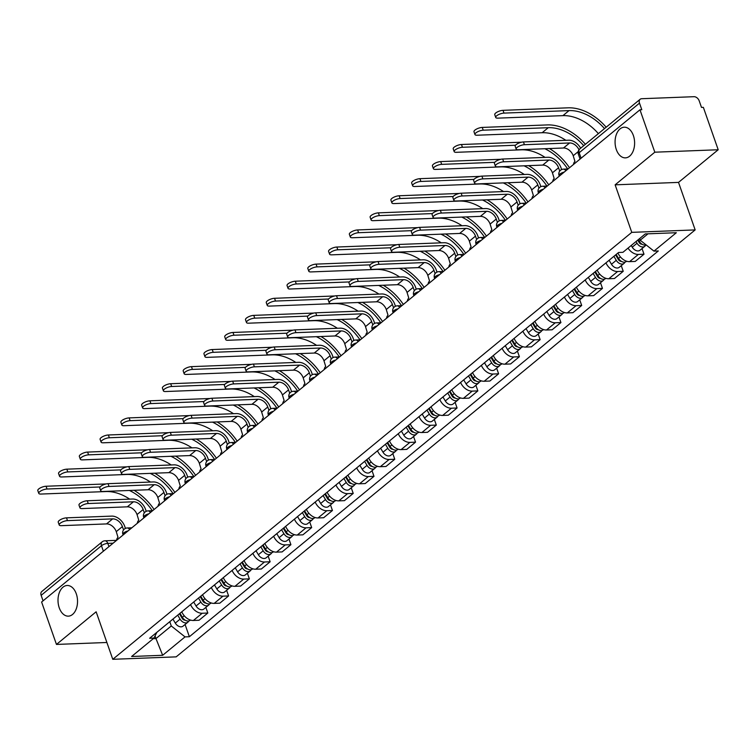 <?xml version="1.0" encoding="UTF-8"?>
<svg xmlns="http://www.w3.org/2000/svg" width="756" height="756" viewBox="0 0 756 756"><rect width="100%" height="100%" fill="white"/><g stroke="black" fill="none" stroke-linecap="round" stroke-linejoin="round"><path stroke-width="1.13" d="M616.32 149.546A15.337 9.762 87.8 0 1 624.258 127.206A15.337 9.762 87.8 0 1 633.367 135.522A15.337 9.762 87.8 0 1 625.439 157.862A15.337 9.762 87.8 0 1 616.32 149.546M59.252 607.824A15.337 9.762 87.8 0 1 67.18 585.484A15.337 9.762 87.8 0 1 76.29 593.81A15.337 9.762 87.8 0 1 68.361 616.149A15.337 9.762 87.8 0 1 59.252 607.824M718.2 149.754L654.809 152.192L639.963 109.79L41.608 602.022L56.464 644.433L96.135 611.793L112.776 659.308L176.167 656.86L695.161 229.909L678.519 182.394L718.2 149.754L703.354 107.352L701.502 107.418L699.187 100.813A4.791 3.326 50.6 0 0 693.999 96.692L641.702 98.715A4.791 3.326 50.6 0 0 640.143 99.272A4.791 3.326 50.6 0 0 639.491 103.118L579.181 152.731A4.791 1.606 160.7 0 0 578.349 154.177L580.06 159.062M654.809 152.192L615.129 184.833L631.77 232.357L112.776 659.308M639.963 109.79L641.806 109.724L639.491 103.118M56.464 644.433L106.889 642.487M43.064 600.831L41.145 595.35A4.791 3.326 -129.4 0 1 41.797 591.504L102.107 541.882A4.791 3.326 50.6 0 0 101.455 545.728L41.145 595.35M181.78 611.812A11.028 7.664 50.6 0 0 193.404 620.478L199.036 620.26L207.824 613.031L202.192 613.248A11.028 7.664 -129.4 0 1 190.569 604.583M205.849 607.399L207.824 613.031M202.551 594.726A11.028 7.664 50.6 0 0 214.175 603.392L219.807 603.175L228.595 595.945L222.963 596.163A11.028 7.664 -129.4 0 1 211.34 587.497M226.62 590.313L228.595 595.945M223.322 577.641A11.028 7.664 50.6 0 0 234.946 586.306L240.578 586.089L249.367 578.86L243.734 579.077A11.028 7.664 -129.4 0 1 232.111 570.411M247.392 573.218L249.367 578.86M244.094 560.555A11.028 7.664 50.6 0 0 255.717 569.221L261.349 569.003L270.138 561.774L264.505 561.991A11.028 7.664 -129.4 0 1 252.882 553.326M268.163 556.132L270.138 561.774M264.865 543.47A11.028 7.664 50.6 0 0 276.488 552.135L282.12 551.918L290.909 544.689L285.277 544.906A11.028 7.664 -129.4 0 1 273.653 536.24M288.934 539.047L290.909 544.689M285.636 526.374A11.028 7.664 50.6 0 0 297.259 535.05L302.891 534.832L311.68 527.603L306.048 527.82A11.028 7.664 -129.4 0 1 294.424 519.145M309.705 521.961L311.68 527.603M306.407 509.289A11.028 7.664 50.6 0 0 318.03 517.954L323.662 517.737L332.451 510.508L326.819 510.725A11.028 7.664 -129.4 0 1 315.195 502.06M330.476 504.876L332.451 510.508M327.178 492.203A11.028 7.664 50.6 0 0 338.801 500.869L344.434 500.652L353.222 493.422L347.58 493.64A11.028 7.664 -129.4 0 1 335.966 484.974M351.247 487.79L353.222 493.422M347.949 475.118A11.028 7.664 50.6 0 0 359.563 483.783L365.205 483.566L373.993 476.337L368.352 476.554A11.028 7.664 -129.4 0 1 356.737 467.888M372.018 470.704L373.993 476.337M368.72 458.032A11.028 7.664 50.6 0 0 380.334 466.698L385.976 466.48L394.764 459.251L389.123 459.468A11.028 7.664 -129.4 0 1 377.499 450.803M392.789 453.609L394.764 459.251M389.482 440.946A11.028 7.664 50.6 0 0 401.105 449.612L406.747 449.395L415.535 442.165L409.894 442.383A11.028 7.664 -129.4 0 1 398.27 433.717M413.56 436.524L415.535 442.165M410.253 423.861A11.028 7.664 50.6 0 0 421.876 432.526L427.518 432.309L436.306 425.08L430.665 425.297A11.028 7.664 -129.4 0 1 419.041 416.632M434.331 419.438L436.306 425.08M431.024 406.766A11.028 7.664 50.6 0 0 442.647 415.441L448.289 415.224L457.078 407.994L451.436 408.212A11.028 7.664 -129.4 0 1 439.812 399.537M455.103 402.353L457.078 407.994M451.795 389.68A11.028 7.664 50.6 0 0 463.419 398.346L469.06 398.128L477.849 390.899L472.207 391.117A11.028 7.664 -129.4 0 1 460.584 382.451M475.874 385.267L477.849 390.899M472.566 372.595A11.028 7.664 50.6 0 0 484.19 381.26L489.831 381.043L498.61 373.814L492.978 374.031A11.028 7.664 -129.4 0 1 481.355 365.365M496.645 368.181L498.61 373.814M493.337 355.509A11.028 7.664 50.6 0 0 504.961 364.175L510.593 363.957L519.381 356.728L513.749 356.945A11.028 7.664 -129.4 0 1 502.126 348.28M517.406 351.096L519.381 356.728M514.108 338.423A11.028 7.664 50.6 0 0 525.732 347.089L531.364 346.872L540.153 339.642L534.52 339.86A11.028 7.664 -129.4 0 1 522.897 331.194M538.178 334.01L540.153 339.642M534.879 321.338A11.028 7.664 50.6 0 0 546.503 330.003L552.135 329.786L560.924 322.557L555.291 322.774A11.028 7.664 -129.4 0 1 543.668 314.109M558.949 316.915L560.924 322.557M555.651 304.252A11.028 7.664 50.6 0 0 567.274 312.918L572.906 312.7L581.695 305.471L576.063 305.689A11.028 7.664 -129.4 0 1 564.439 297.023M579.72 299.83L581.695 305.471M576.422 287.157A11.028 7.664 50.6 0 0 588.045 295.832L593.677 295.615L602.466 288.386L596.834 288.603A11.028 7.664 -129.4 0 1 585.21 279.937M600.491 282.744L602.466 288.386M597.193 270.072A11.028 7.664 50.6 0 0 608.816 278.747L614.448 278.529L623.237 271.3L617.605 271.517A11.028 7.664 -129.4 0 1 605.981 262.842M621.262 265.658L623.237 271.3M617.964 252.986A11.028 7.664 50.6 0 0 629.587 261.652L635.22 261.434L644.008 254.205L638.376 254.422A11.028 7.664 -129.4 0 1 628.019 248.119M642.033 248.573L644.008 254.205M155.046 635.957L155.963 638.574L171.281 625.977L169.779 621.687M171.281 625.977L185.031 636.892L162.663 655.291L131.61 656.491L153.978 638.092L156.879 632.299M185.031 636.892L189.369 636.722L658.306 250.954L653.959 251.124L676.327 232.725L645.284 233.916L622.916 252.324L618.569 252.485L149.631 638.262L153.978 638.092M695.161 229.909L631.77 232.357M678.519 182.394L615.129 184.833M639.633 238.565L640.209 240.21L647.986 233.812M153.26 638.678L155.963 638.574L162.663 655.291M185.088 624.484L189.369 636.722M653.959 251.124L640.209 240.21M59.204 524.966L58.231 522.198A5.509 1.852 -19.3 0 1 60.782 519.504A5.509 1.852 -19.3 0 1 66.5 517.851L67.473 520.629A5.509 1.852 160.7 0 0 61.746 522.283A5.509 1.852 160.7 0 0 59.204 524.966A5.509 1.852 160.7 0 0 61.34 525.666L106.53 523.917A8.987 6.246 -129.4 0 1 116.263 531.648L118.002 537.346A4.791 3.052 -92.2 0 0 116.509 540.408M125.449 528.397L124.787 526.516A12.105 8.411 50.6 0 0 111.69 516.112L66.5 517.851M67.473 520.629L112.653 518.881A8.987 6.246 -129.4 0 1 122.387 526.601L123.549 529.928M38.773 493.356L37.8 490.587A5.509 1.852 -19.3 0 1 40.342 487.903A5.509 1.852 -19.3 0 1 46.069 486.25L47.033 489.019A5.509 1.852 160.7 0 0 41.315 490.672A5.509 1.852 160.7 0 0 38.773 493.356A5.509 1.852 160.7 0 0 40.909 494.055L105.963 491.551A43.149 29.975 -129.4 0 1 129.663 499.13M179.437 613.74L182.149 618.323A2.873 1.994 50.6 0 0 185.097 620.118M177.726 615.157L180.089 619.145A5.991 4.167 50.6 0 0 187.857 622.197A5.991 4.167 50.6 0 0 188.745 620.969M172.926 619.098L175.297 623.086A5.991 4.167 50.6 0 0 183.065 626.138L187.857 622.197M179.985 613.286L182.347 617.283A5.991 4.167 50.6 0 0 190.125 620.336L190.465 620.062M154.101 509.487A46.258 32.139 50.6 0 0 134.02 490.285M106.209 483.925L46.069 486.25M47.033 489.019L100.113 486.968M129.427 490.464A43.149 29.975 -129.4 0 1 152.306 510.716M79.975 507.881L79.002 505.112A5.509 1.852 -19.3 0 1 81.553 502.419A5.509 1.852 -19.3 0 1 87.271 500.765L88.244 503.534A5.509 1.852 160.7 0 0 82.517 505.188A5.509 1.852 160.7 0 0 79.975 507.881A5.509 1.852 160.7 0 0 82.111 508.58L127.301 506.832A8.987 6.246 -129.4 0 1 137.034 514.553L138.773 520.26A4.791 3.052 -92.2 0 0 137.28 523.322M146.22 511.311L145.558 509.431A12.105 8.411 50.6 0 0 132.461 499.026L87.271 500.765M88.244 503.534L133.425 501.795A8.987 6.246 -129.4 0 1 143.158 509.516L144.32 512.842M100.746 490.795L99.773 488.026A5.509 1.852 -19.3 0 1 102.325 485.333A5.509 1.852 -19.3 0 1 108.042 483.679L109.006 486.448A5.509 1.852 160.7 0 0 103.288 488.102A5.509 1.852 160.7 0 0 100.746 490.795A5.509 1.852 160.7 0 0 102.882 491.485L148.072 489.746A8.987 6.246 -129.4 0 1 157.806 497.467L159.544 503.175A4.791 3.052 -92.2 0 0 158.051 506.237M166.991 494.216L166.329 492.336A12.105 8.411 50.6 0 0 153.232 481.941L108.042 483.679M109.006 486.448L154.196 484.709A8.987 6.246 -129.4 0 1 163.929 492.43L165.091 495.756M59.544 476.271L58.571 473.502A5.509 1.852 -19.3 0 1 61.113 470.818A5.509 1.852 -19.3 0 1 66.84 469.164L67.804 471.933A5.509 1.852 160.7 0 0 62.087 473.587A5.509 1.852 160.7 0 0 59.544 476.271A5.509 1.852 160.7 0 0 61.68 476.97L126.734 474.466A43.149 29.975 -129.4 0 1 150.435 482.044M200.208 596.654L202.92 601.237A2.873 1.994 50.6 0 0 205.868 603.033M198.488 598.062L200.86 602.059A5.991 4.167 50.6 0 0 208.628 605.112A5.991 4.167 50.6 0 0 209.516 603.883M193.697 602.012L196.059 606A5.991 4.167 50.6 0 0 203.836 609.053L208.628 605.112M200.756 596.2L203.118 600.198A5.991 4.167 50.6 0 0 210.896 603.25L211.236 602.967M174.872 492.402A46.258 32.139 50.6 0 0 154.791 473.199M126.97 466.839L66.84 469.164M67.804 471.933L120.875 469.882M150.198 473.379A43.149 29.975 -129.4 0 1 173.077 493.63M80.316 459.185L79.342 456.416A5.509 1.852 -19.3 0 1 81.884 453.732A5.509 1.852 -19.3 0 1 87.611 452.079L88.575 454.847A5.509 1.852 160.7 0 0 82.858 456.501A5.509 1.852 160.7 0 0 80.316 459.185A5.509 1.852 160.7 0 0 82.451 459.884L147.505 457.371A43.149 29.975 -129.4 0 1 171.206 464.959M220.979 579.568L223.691 584.152A2.873 1.994 50.6 0 0 226.639 585.947M219.259 580.977L221.631 584.974A5.991 4.167 50.6 0 0 229.399 588.026A5.991 4.167 50.6 0 0 230.287 586.798M214.468 584.927L216.83 588.915A5.991 4.167 50.6 0 0 224.608 591.967L229.399 588.026M221.527 579.115L223.889 583.112A5.991 4.167 50.6 0 0 231.667 586.165L232.007 585.881M195.643 475.316A46.258 32.139 50.6 0 0 175.553 456.114M147.741 449.754L87.611 452.079M88.575 454.847L141.646 452.797M170.96 456.293A43.149 29.975 -129.4 0 1 193.848 476.545M121.518 473.7L120.544 470.931A5.509 1.852 -19.3 0 1 123.096 468.248A5.509 1.852 -19.3 0 1 128.813 466.594L129.777 469.363A5.509 1.852 160.7 0 0 124.06 471.016A5.509 1.852 160.7 0 0 121.518 473.7A5.509 1.852 160.7 0 0 123.653 474.399L168.843 472.661A8.987 6.246 -129.4 0 1 178.567 480.381L180.315 486.089A4.791 3.052 -92.2 0 0 178.822 489.141M187.762 477.13L187.101 475.25A12.105 8.411 50.6 0 0 173.993 464.855L128.813 466.594M129.777 469.363L174.967 467.624A8.987 6.246 -129.4 0 1 184.7 475.344L185.863 478.671M142.289 456.615L141.315 453.846A5.509 1.852 -19.3 0 1 143.867 451.162A5.509 1.852 -19.3 0 1 149.584 449.508L150.548 452.277A5.509 1.852 160.7 0 0 144.831 453.931A5.509 1.852 160.7 0 0 142.289 456.615A5.509 1.852 160.7 0 0 144.424 457.314L189.614 455.575A8.987 6.246 -129.4 0 1 199.338 463.296L201.087 469.003A4.791 3.052 -92.2 0 0 199.593 472.056M208.524 460.045L207.872 458.164A12.105 8.411 50.6 0 0 194.764 447.76L149.584 449.508M150.548 452.277L195.738 450.538A8.987 6.246 -129.4 0 1 205.471 458.259L206.634 461.585M163.06 439.529L162.086 436.76A5.509 1.852 -19.3 0 1 164.628 434.076A5.509 1.852 -19.3 0 1 170.355 432.423L171.319 435.191A5.509 1.852 160.7 0 0 165.602 436.845A5.509 1.852 160.7 0 0 163.06 439.529A5.509 1.852 160.7 0 0 165.195 440.228L210.385 438.489A8.987 6.246 -129.4 0 1 220.109 446.21L221.858 451.918A4.791 3.052 -92.2 0 0 220.365 454.97M229.295 442.959L228.643 441.079A12.105 8.411 50.6 0 0 215.536 430.674L170.355 432.423M171.319 435.191L216.509 433.443A8.987 6.246 -129.4 0 1 226.233 441.173L227.405 444.5M101.077 442.099L100.113 439.33A5.509 1.852 -19.3 0 1 102.655 436.637A5.509 1.852 -19.3 0 1 108.373 434.983L109.346 437.762A5.509 1.852 160.7 0 0 103.629 439.416A5.509 1.852 160.7 0 0 101.077 442.099A5.509 1.852 160.7 0 0 103.222 442.799L168.276 440.285A43.149 29.975 -129.4 0 1 191.977 447.873M241.75 562.483L244.462 567.066A2.873 1.994 50.6 0 0 247.41 568.852M240.03 563.891L242.402 567.888A5.991 4.167 50.6 0 0 250.17 570.941A5.991 4.167 50.6 0 0 251.058 569.712M235.239 567.832L237.601 571.829A5.991 4.167 50.6 0 0 245.379 574.881L250.17 570.941M242.298 562.029L244.66 566.027A5.991 4.167 50.6 0 0 252.438 569.079L252.778 568.795M216.414 458.221A46.258 32.139 50.6 0 0 196.324 439.028M168.512 432.668L108.373 434.983M109.346 437.762L162.417 435.711M191.731 439.208A43.149 29.975 -129.4 0 1 214.619 459.459M121.848 425.014L120.884 422.245A5.509 1.852 -19.3 0 1 123.426 419.552A5.509 1.852 -19.3 0 1 129.144 417.898L130.117 420.667A5.509 1.852 160.7 0 0 124.4 422.32A5.509 1.852 160.7 0 0 121.848 425.014A5.509 1.852 160.7 0 0 123.993 425.713L189.047 423.199A43.149 29.975 -129.4 0 1 212.748 430.788M262.521 545.397L265.233 549.981A2.873 1.994 50.6 0 0 268.182 551.767M260.801 546.805L263.164 550.793A5.991 4.167 50.6 0 0 270.941 553.855A5.991 4.167 50.6 0 0 271.829 552.627M256.01 550.746L258.372 554.743A5.991 4.167 50.6 0 0 266.15 557.796L270.941 553.855M263.069 544.944L265.432 548.932A5.991 4.167 50.6 0 0 273.209 551.993L273.549 551.71M237.186 441.135A46.258 32.139 50.6 0 0 217.095 421.942M189.284 415.583L129.144 417.898M130.117 420.667L183.188 418.626M212.502 422.122A43.149 29.975 -129.4 0 1 235.39 442.373M142.619 407.928L141.655 405.159A5.509 1.852 -19.3 0 1 144.198 402.466A5.509 1.852 -19.3 0 1 149.915 400.812L150.888 403.581A5.509 1.852 160.7 0 0 145.171 405.235A5.509 1.852 160.7 0 0 142.619 407.928A5.509 1.852 160.7 0 0 144.765 408.618L209.818 406.114A43.149 29.975 -129.4 0 1 233.509 413.702M283.283 528.312L286.004 532.895A2.873 1.994 50.6 0 0 288.953 534.681M281.572 529.72L283.935 533.708A5.991 4.167 50.6 0 0 291.712 536.76A5.991 4.167 50.6 0 0 292.6 535.541M276.781 533.66L279.144 537.658A5.991 4.167 50.6 0 0 286.921 540.71L291.712 536.76M283.84 527.858L286.203 531.846A5.991 4.167 50.6 0 0 293.98 534.898L294.32 534.624M257.947 424.05A46.258 32.139 50.6 0 0 237.866 404.857M210.055 398.497L149.915 400.812M150.888 403.581L203.959 401.54M233.273 405.027A43.149 29.975 -129.4 0 1 256.161 425.288M183.831 422.443L182.857 419.675A5.509 1.852 -19.3 0 1 185.4 416.991A5.509 1.852 -19.3 0 1 191.126 415.337L192.09 418.106A5.509 1.852 160.7 0 0 186.373 419.76A5.509 1.852 160.7 0 0 183.831 422.443A5.509 1.852 160.7 0 0 185.967 423.143L231.156 421.404A8.987 6.246 -129.4 0 1 240.88 429.125L242.619 434.823A4.791 3.052 -92.2 0 0 241.136 437.885M250.066 425.874L249.414 423.993A12.105 8.411 50.6 0 0 236.307 413.589L191.126 415.337M192.09 418.106L237.28 416.358A8.987 6.246 -129.4 0 1 247.004 424.088L248.176 427.414M163.391 390.843L162.427 388.064A5.509 1.852 -19.3 0 1 164.969 385.38A5.509 1.852 -19.3 0 1 170.686 383.727L171.659 386.496A5.509 1.852 160.7 0 0 165.942 388.149A5.509 1.852 160.7 0 0 163.391 390.843A5.509 1.852 160.7 0 0 165.536 391.532L230.589 389.028A43.149 29.975 -129.4 0 1 254.281 396.607M304.054 511.226L306.775 515.809A2.873 1.994 50.6 0 0 309.724 517.595M302.343 512.634L304.706 516.622A5.991 4.167 50.6 0 0 312.483 519.674A5.991 4.167 50.6 0 0 313.371 518.446M297.552 516.575L299.915 520.563A5.991 4.167 50.6 0 0 307.692 523.625L312.483 519.674M304.611 510.772L306.974 514.76A5.991 4.167 50.6 0 0 314.742 517.813L315.082 517.539M278.718 406.964A46.258 32.139 50.6 0 0 258.637 387.771M230.826 381.411L170.686 383.727M171.659 386.496L224.73 384.454M254.044 387.941A43.149 29.975 -129.4 0 1 276.932 408.202M204.593 405.358L203.629 402.589A5.509 1.852 -19.3 0 1 206.171 399.896A5.509 1.852 -19.3 0 1 211.888 398.242L212.861 401.02A5.509 1.852 160.7 0 0 207.144 402.674A5.509 1.852 160.7 0 0 204.593 405.358A5.509 1.852 160.7 0 0 206.738 406.057L251.928 404.309A8.987 6.246 -129.4 0 1 261.652 412.039L263.39 417.737A4.791 3.052 -92.2 0 0 261.907 420.799M270.837 408.788L270.185 406.908A12.105 8.411 50.6 0 0 257.078 396.503L211.888 398.242M212.861 401.02L258.051 399.272A8.987 6.246 -129.4 0 1 267.775 406.993L268.947 410.319M184.162 373.748L183.198 370.979A5.509 1.852 -19.3 0 1 185.74 368.295A5.509 1.852 -19.3 0 1 191.457 366.641L192.43 369.41A5.509 1.852 160.7 0 0 186.713 371.064A5.509 1.852 160.7 0 0 184.162 373.748A5.509 1.852 160.7 0 0 186.307 374.447L251.361 371.943A43.149 29.975 -129.4 0 1 275.052 379.521M324.825 494.131L327.546 498.714A2.873 1.994 50.6 0 0 330.495 500.51M323.114 495.549L325.477 499.536A5.991 4.167 50.6 0 0 333.254 502.589A5.991 4.167 50.6 0 0 334.143 501.36M318.323 499.489L320.686 503.477A5.991 4.167 50.6 0 0 328.463 506.529L333.254 502.589M325.382 493.687L327.745 497.675A5.991 4.167 50.6 0 0 335.513 500.727L335.853 500.453M299.489 389.879A46.258 32.139 50.6 0 0 279.408 370.676M251.597 364.326L191.457 366.641M192.43 369.41L245.502 367.359M274.815 370.856A43.149 29.975 -129.4 0 1 297.703 391.117M225.364 388.272L224.4 385.503A5.509 1.852 -19.3 0 1 226.942 382.81A5.509 1.852 -19.3 0 1 232.659 381.156L233.632 383.925A5.509 1.852 160.7 0 0 227.915 385.579A5.509 1.852 160.7 0 0 225.364 388.272A5.509 1.852 160.7 0 0 227.509 388.971L272.699 387.223A8.987 6.246 -129.4 0 1 282.423 394.953L284.161 400.652A4.791 3.052 -92.2 0 0 282.678 403.713M291.608 391.702L290.956 389.822A12.105 8.411 50.6 0 0 277.849 379.417L232.659 381.156M233.632 383.925L278.822 382.186A8.987 6.246 -129.4 0 1 288.546 389.907L289.718 393.233M204.933 356.662L203.959 353.893A5.509 1.852 -19.3 0 1 206.511 351.209A5.509 1.852 -19.3 0 1 212.228 349.555L213.201 352.324A5.509 1.852 160.7 0 0 207.484 353.978A5.509 1.852 160.7 0 0 204.933 356.662A5.509 1.852 160.7 0 0 207.078 357.361L272.132 354.857A43.149 29.975 -129.4 0 1 295.823 362.436M345.596 477.045L348.308 481.629A2.873 1.994 50.6 0 0 351.266 483.424M343.885 478.453L346.248 482.451A5.991 4.167 50.6 0 0 354.025 485.503A5.991 4.167 50.6 0 0 354.914 484.275M339.094 482.404L341.457 486.392A5.991 4.167 50.6 0 0 349.234 489.444L354.025 485.503M346.154 476.592L348.516 480.589A5.991 4.167 50.6 0 0 356.284 483.642L356.624 483.358M320.26 372.793A46.258 32.139 50.6 0 0 300.179 353.591M272.368 347.231L212.228 349.555M213.201 352.324L266.273 350.274M295.587 353.77A43.149 29.975 -129.4 0 1 318.474 374.022M246.135 371.187L245.171 368.418A5.509 1.852 -19.3 0 1 247.713 365.724A5.509 1.852 -19.3 0 1 253.43 364.071L254.403 366.84A5.509 1.852 160.7 0 0 248.686 368.493A5.509 1.852 160.7 0 0 246.135 371.187A5.509 1.852 160.7 0 0 248.28 371.876L293.47 370.138A8.987 6.246 -129.4 0 1 303.194 377.858L304.933 383.566A4.791 3.052 -92.2 0 0 303.449 386.628M312.379 374.607L311.718 372.727A12.105 8.411 50.6 0 0 298.62 362.332L253.43 364.071M254.403 366.84L299.593 365.101A8.987 6.246 -129.4 0 1 309.317 372.821L310.48 376.148M225.704 339.576L224.73 336.807A5.509 1.852 -19.3 0 1 227.282 334.124A5.509 1.852 -19.3 0 1 232.999 332.47L233.973 335.239A5.509 1.852 160.7 0 0 228.255 336.892A5.509 1.852 160.7 0 0 225.704 339.576A5.509 1.852 160.7 0 0 227.849 340.276L292.903 337.762A43.149 29.975 -129.4 0 1 316.594 345.35M366.367 459.96L369.079 464.543A2.873 1.994 50.6 0 0 372.028 466.339M364.657 461.368L367.019 465.365A5.991 4.167 50.6 0 0 374.796 468.418A5.991 4.167 50.6 0 0 375.685 467.189M359.865 465.318L362.228 469.306A5.991 4.167 50.6 0 0 370.005 472.358L374.796 468.418M366.915 459.506L369.287 463.504A5.991 4.167 50.6 0 0 377.055 466.556L377.395 466.272M341.032 355.707A46.258 32.139 50.6 0 0 320.95 336.505M293.139 330.145L232.999 332.47M233.973 335.239L287.044 333.188M316.358 336.685A43.149 29.975 -129.4 0 1 339.246 356.936M266.906 354.101L265.942 351.323A5.509 1.852 -19.3 0 1 268.484 348.639A5.509 1.852 -19.3 0 1 274.201 346.985L275.175 349.754A5.509 1.852 160.7 0 0 269.457 351.408A5.509 1.852 160.7 0 0 266.906 354.101A5.509 1.852 160.7 0 0 269.051 354.791L314.241 353.052A8.987 6.246 -129.4 0 1 323.965 360.773L325.704 366.48A4.791 3.052 -92.2 0 0 324.22 369.533M333.15 357.522L332.489 355.641A12.105 8.411 50.6 0 0 319.391 345.246L274.201 346.985M275.175 349.754L320.364 348.015A8.987 6.246 -129.4 0 1 330.089 355.736L331.251 359.062M246.475 322.491L245.502 319.722A5.509 1.852 -19.3 0 1 248.053 317.029A5.509 1.852 -19.3 0 1 253.77 315.375L254.744 318.153A5.509 1.852 160.7 0 0 249.017 319.807A5.509 1.852 160.7 0 0 246.475 322.491A5.509 1.852 160.7 0 0 248.62 323.19L313.674 320.676A43.149 29.975 -129.4 0 1 337.365 328.265M387.138 442.874L389.85 447.457A2.873 1.994 50.6 0 0 392.799 449.244M385.428 444.282L387.79 448.28A5.991 4.167 50.6 0 0 395.568 451.332A5.991 4.167 50.6 0 0 396.456 450.103M380.637 448.223L382.999 452.22A5.991 4.167 50.6 0 0 390.767 455.273L395.568 451.332M387.686 442.421L390.058 446.418A5.991 4.167 50.6 0 0 397.826 449.47L398.166 449.187M361.803 338.612A46.258 32.139 50.6 0 0 341.721 319.419M313.91 313.06L253.77 315.375M254.744 318.153L307.815 316.102M337.129 319.599A43.149 29.975 -129.4 0 1 360.017 339.85M287.677 337.006L286.713 334.237A5.509 1.852 -19.3 0 1 289.255 331.553A5.509 1.852 -19.3 0 1 294.972 329.899L295.946 332.668A5.509 1.852 160.7 0 0 290.228 334.322A5.509 1.852 160.7 0 0 287.677 337.006A5.509 1.852 160.7 0 0 289.822 337.705L335.002 335.966A8.987 6.246 -129.4 0 1 344.736 343.687L346.475 349.395A4.791 3.052 -92.2 0 0 344.991 352.447M353.921 340.436L353.26 338.556A12.105 8.411 50.6 0 0 340.162 328.161L294.972 329.899M295.946 332.668L341.136 330.93A8.987 6.246 -129.4 0 1 350.86 338.65L352.022 341.977M267.246 305.405L266.273 302.636A5.509 1.852 -19.3 0 1 268.824 299.943A5.509 1.852 -19.3 0 1 274.541 298.289L275.515 301.058A5.509 1.852 160.7 0 0 269.788 302.712A5.509 1.852 160.7 0 0 267.246 305.405A5.509 1.852 160.7 0 0 269.382 306.104L334.445 303.591A43.149 29.975 -129.4 0 1 358.136 311.179M407.909 425.789L410.621 430.372A2.873 1.994 50.6 0 0 413.57 432.158M406.199 427.197L408.561 431.194A5.991 4.167 50.6 0 0 416.339 434.246A5.991 4.167 50.6 0 0 417.227 433.018M401.408 431.137L403.77 435.135A5.991 4.167 50.6 0 0 411.538 438.187L416.339 434.246M408.457 425.335L410.829 429.323A5.991 4.167 50.6 0 0 418.597 432.385L418.937 432.101M382.574 321.527A46.258 32.139 50.6 0 0 362.493 302.334M334.681 295.974L274.541 298.289M275.515 301.058L328.586 299.017M357.9 302.513A43.149 29.975 -129.4 0 1 380.788 322.765M308.448 319.92L307.484 317.151A5.509 1.852 -19.3 0 1 310.026 314.468A5.509 1.852 -19.3 0 1 315.743 312.814L316.717 315.583A5.509 1.852 160.7 0 0 311 317.236A5.509 1.852 160.7 0 0 308.448 319.92A5.509 1.852 160.7 0 0 310.593 320.62L355.774 318.881A8.987 6.246 -129.4 0 1 365.507 326.601L367.246 332.309A4.791 3.052 -92.2 0 0 365.762 335.362M374.692 323.351L374.031 321.47A12.105 8.411 50.6 0 0 360.933 311.066L315.743 312.814M316.717 315.583L361.907 313.844A8.987 6.246 -129.4 0 1 371.631 321.565L372.793 324.891M288.017 288.32L287.044 285.551A5.509 1.852 -19.3 0 1 289.595 282.857A5.509 1.852 -19.3 0 1 295.312 281.204L296.276 283.972A5.509 1.852 160.7 0 0 290.559 285.626A5.509 1.852 160.7 0 0 288.017 288.32A5.509 1.852 160.7 0 0 290.153 289.009L355.207 286.505A43.149 29.975 -129.4 0 1 378.907 294.093M428.68 408.703L431.392 413.286A2.873 1.994 50.6 0 0 434.341 415.072M426.97 410.111L429.332 414.099A5.991 4.167 50.6 0 0 437.11 417.161A5.991 4.167 50.6 0 0 437.998 415.932M422.179 414.052L424.541 418.049A5.991 4.167 50.6 0 0 432.309 421.101L437.11 417.161M429.228 408.249L431.591 412.237A5.991 4.167 50.6 0 0 439.368 415.29L439.709 415.016M403.345 304.441A46.258 32.139 50.6 0 0 383.264 285.248M355.452 278.888L295.312 281.204M296.276 283.972L349.357 281.931M378.671 285.418A43.149 29.975 -129.4 0 1 401.549 305.679M329.219 302.835L328.246 300.066A5.509 1.852 -19.3 0 1 330.797 297.382A5.509 1.852 -19.3 0 1 336.514 295.728L337.488 298.497A5.509 1.852 160.7 0 0 331.771 300.151A5.509 1.852 160.7 0 0 329.219 302.835A5.509 1.852 160.7 0 0 331.364 303.534L376.545 301.795A8.987 6.246 -129.4 0 1 386.278 309.516L388.017 315.214A4.791 3.052 -92.2 0 0 386.533 318.276M395.464 306.265L394.802 304.385A12.105 8.411 50.6 0 0 381.704 293.98L336.514 295.728M337.488 298.497L382.668 296.749A8.987 6.246 -129.4 0 1 392.402 304.479L393.564 307.805M308.788 271.234L307.815 268.456A5.509 1.852 -19.3 0 1 310.366 265.772A5.509 1.852 -19.3 0 1 316.084 264.118L317.047 266.887A5.509 1.852 160.7 0 0 311.33 268.541A5.509 1.852 160.7 0 0 308.788 271.234A5.509 1.852 160.7 0 0 310.924 271.924L375.978 269.42A43.149 29.975 -129.4 0 1 399.678 277.008M449.451 391.617L452.164 396.201A2.873 1.994 50.6 0 0 455.112 397.987M447.741 393.025L450.103 397.013A5.991 4.167 50.6 0 0 457.871 400.066A5.991 4.167 50.6 0 0 458.76 398.847M442.94 396.966L445.312 400.954A5.991 4.167 50.6 0 0 453.08 404.016L457.871 400.066M450 391.164L452.362 395.152A5.991 4.167 50.6 0 0 460.139 398.204L460.48 397.93M424.116 287.356A46.258 32.139 50.6 0 0 404.035 268.163M376.223 261.803L316.084 264.118M317.047 266.887L370.128 264.846M399.442 268.333A43.149 29.975 -129.4 0 1 422.32 288.594M349.99 285.749L349.017 282.98A5.509 1.852 -19.3 0 1 351.568 280.287A5.509 1.852 -19.3 0 1 357.286 278.633L358.259 281.412A5.509 1.852 160.7 0 0 352.542 283.065A5.509 1.852 160.7 0 0 349.99 285.749A5.509 1.852 160.7 0 0 352.135 286.448L397.316 284.7A8.987 6.246 -129.4 0 1 407.049 292.43L408.788 298.129A4.791 3.052 -92.2 0 0 407.295 301.19M416.235 289.179L415.573 287.299A12.105 8.411 50.6 0 0 402.475 276.894L357.286 278.633M358.259 281.412L403.439 279.663A8.987 6.246 -129.4 0 1 413.173 287.393L414.335 290.72M329.559 254.139L328.586 251.37A5.509 1.852 -19.3 0 1 331.137 248.686A5.509 1.852 -19.3 0 1 336.855 247.032L337.819 249.801A5.509 1.852 160.7 0 0 332.101 251.455A5.509 1.852 160.7 0 0 329.559 254.139A5.509 1.852 160.7 0 0 331.695 254.838L396.749 252.334A43.149 29.975 -129.4 0 1 420.449 259.913M470.223 374.522L472.935 379.106A2.873 1.994 50.6 0 0 475.883 380.901M468.512 375.94L470.875 379.928A5.991 4.167 50.6 0 0 478.642 382.98A5.991 4.167 50.6 0 0 479.531 381.752M463.711 379.881L466.083 383.868A5.991 4.167 50.6 0 0 473.851 386.93L478.642 382.98M470.771 374.078L473.133 378.066A5.991 4.167 50.6 0 0 480.91 381.118L481.251 380.844M444.887 270.27A46.258 32.139 50.6 0 0 424.806 251.068M396.995 244.717L336.855 247.032M337.819 249.801L390.899 247.76M420.213 251.247A43.149 29.975 -129.4 0 1 443.092 271.508M370.761 268.663L369.788 265.895A5.509 1.852 -19.3 0 1 372.339 263.201A5.509 1.852 -19.3 0 1 378.057 261.548L379.03 264.316A5.509 1.852 160.7 0 0 373.303 265.97A5.509 1.852 160.7 0 0 370.761 268.663A5.509 1.852 160.7 0 0 372.897 269.363L418.087 267.615A8.987 6.246 -129.4 0 1 427.82 275.345L429.559 281.043A4.791 3.052 -92.2 0 0 428.066 284.105M437.006 272.094L436.344 270.213A12.105 8.411 50.6 0 0 423.247 259.809L378.057 261.548M379.03 264.316L424.21 262.578A8.987 6.246 -129.4 0 1 433.944 270.298L435.106 273.625M350.33 237.053L349.357 234.284A5.509 1.852 -19.3 0 1 351.899 231.601A5.509 1.852 -19.3 0 1 357.626 229.947L358.59 232.716A5.509 1.852 160.7 0 0 352.872 234.369A5.509 1.852 160.7 0 0 350.33 237.053A5.509 1.852 160.7 0 0 352.466 237.753L417.52 235.248A43.149 29.975 -129.4 0 1 441.22 242.827M490.994 357.437L493.706 362.02A2.873 1.994 50.6 0 0 496.654 363.816M489.283 358.845L491.646 362.842A5.991 4.167 50.6 0 0 499.414 365.895A5.991 4.167 50.6 0 0 500.302 364.666M484.483 362.795L486.855 366.783A5.991 4.167 50.6 0 0 494.622 369.835L499.414 365.895M491.542 356.983L493.904 360.981A5.991 4.167 50.6 0 0 501.682 364.033L502.022 363.749M465.658 253.184A46.258 32.139 50.6 0 0 445.577 233.982M417.766 227.622L357.626 229.947M358.59 232.716L411.67 230.665M440.984 234.162A43.149 29.975 -129.4 0 1 463.863 254.413M391.532 251.578L390.559 248.809A5.509 1.852 -19.3 0 1 393.111 246.116A5.509 1.852 -19.3 0 1 398.828 244.462L399.801 247.231A5.509 1.852 160.7 0 0 394.074 248.885A5.509 1.852 160.7 0 0 391.532 251.578A5.509 1.852 160.7 0 0 393.668 252.268L438.858 250.529A8.987 6.246 -129.4 0 1 448.591 258.25L450.33 263.957A4.791 3.052 -92.2 0 0 448.837 267.019M457.777 254.999L457.115 253.118A12.105 8.411 50.6 0 0 444.018 242.723L398.828 244.462M399.801 247.231L444.982 245.492A8.987 6.246 -129.4 0 1 454.715 253.213L455.877 256.539M371.101 219.968L370.128 217.199A5.509 1.852 -19.3 0 1 372.67 214.515A5.509 1.852 -19.3 0 1 378.397 212.861L379.361 215.63A5.509 1.852 160.7 0 0 373.644 217.284A5.509 1.852 160.7 0 0 371.101 219.968A5.509 1.852 160.7 0 0 373.237 220.667L438.291 218.163A43.149 29.975 -129.4 0 1 461.992 225.742M511.765 340.351L514.477 344.934A2.873 1.994 50.6 0 0 517.425 346.73M510.045 341.759L512.417 345.757A5.991 4.167 50.6 0 0 520.185 348.809A5.991 4.167 50.6 0 0 521.073 347.58M505.254 345.709L507.616 349.697A5.991 4.167 50.6 0 0 515.394 352.75L520.185 348.809M512.313 339.898L514.675 343.895A5.991 4.167 50.6 0 0 522.453 346.947L522.793 346.664M486.429 236.099A46.258 32.139 50.6 0 0 466.348 216.896M438.527 210.537L378.397 212.861M379.361 215.63L432.441 213.579M461.755 217.076A43.149 29.975 -129.4 0 1 484.634 237.327M412.303 234.492L411.33 231.714A5.509 1.852 -19.3 0 1 413.882 229.03A5.509 1.852 -19.3 0 1 419.599 227.376L420.563 230.145A5.509 1.852 160.7 0 0 414.846 231.799A5.509 1.852 160.7 0 0 412.303 234.492A5.509 1.852 160.7 0 0 414.439 235.182L459.629 233.443A8.987 6.246 -129.4 0 1 469.363 241.164L471.101 246.872A4.791 3.052 -92.2 0 0 469.608 249.934M478.548 237.913L477.886 236.033A12.105 8.411 50.6 0 0 464.789 225.638L419.599 227.376M420.563 230.145L465.753 228.406A8.987 6.246 -129.4 0 1 475.486 236.127L476.649 239.454M391.873 202.882L390.899 200.113A5.509 1.852 -19.3 0 1 393.441 197.429A5.509 1.852 -19.3 0 1 399.168 195.766L400.132 198.544A5.509 1.852 160.7 0 0 394.415 200.198A5.509 1.852 160.7 0 0 391.873 202.882A5.509 1.852 160.7 0 0 394.008 203.581L459.062 201.068A43.149 29.975 -129.4 0 1 482.763 208.656M532.536 323.266L535.248 327.849A2.873 1.994 50.6 0 0 538.196 329.635M530.816 324.674L533.188 328.671A5.991 4.167 50.6 0 0 540.956 331.723A5.991 4.167 50.6 0 0 541.844 330.495M526.025 328.614L528.387 332.612A5.991 4.167 50.6 0 0 536.165 335.664L540.956 331.723M533.084 322.812L535.446 326.809A5.991 4.167 50.6 0 0 543.224 329.862L543.564 329.578M507.2 219.004A46.258 32.139 50.6 0 0 487.11 199.811M459.298 193.451L399.168 195.766M400.132 198.544L453.203 196.494M482.517 199.99A43.149 29.975 -129.4 0 1 505.405 220.242M433.075 217.397L432.101 214.628A5.509 1.852 -19.3 0 1 434.653 211.945A5.509 1.852 -19.3 0 1 440.37 210.291L441.334 213.06A5.509 1.852 160.7 0 0 435.617 214.713A5.509 1.852 160.7 0 0 433.075 217.397A5.509 1.852 160.7 0 0 435.21 218.097L480.4 216.358A8.987 6.246 -129.4 0 1 490.124 224.078L491.873 229.786A4.791 3.052 -92.2 0 0 490.379 232.839M499.319 220.828L498.658 218.947A12.105 8.411 50.6 0 0 485.55 208.552L440.37 210.291M441.334 213.06L486.524 211.321A8.987 6.246 -129.4 0 1 496.257 219.042L497.42 222.368M412.634 185.796L411.67 183.028A5.509 1.852 -19.3 0 1 414.212 180.334A5.509 1.852 -19.3 0 1 419.93 178.681L420.903 181.449A5.509 1.852 160.7 0 0 415.186 183.113A5.509 1.852 160.7 0 0 412.634 185.796A5.509 1.852 160.7 0 0 414.779 186.496L479.833 183.982A43.149 29.975 -129.4 0 1 503.534 191.57M553.307 306.18L556.019 310.763A2.873 1.994 50.6 0 0 558.967 312.549M551.587 307.588L553.959 311.585A5.991 4.167 50.6 0 0 561.727 314.638A5.991 4.167 50.6 0 0 562.615 313.409M546.796 311.529L549.158 315.526A5.991 4.167 50.6 0 0 556.936 318.578L561.727 314.638M553.855 305.726L556.218 309.714A5.991 4.167 50.6 0 0 563.995 312.776L564.335 312.493M527.971 201.918A46.258 32.139 50.6 0 0 507.881 182.725M480.069 176.365L419.93 178.681M420.903 181.449L473.974 179.408M503.288 182.905A43.149 29.975 -129.4 0 1 526.176 203.156M453.846 200.312L452.872 197.543A5.509 1.852 -19.3 0 1 455.424 194.859A5.509 1.852 -19.3 0 1 461.141 193.205L462.105 195.974A5.509 1.852 160.7 0 0 456.388 197.628A5.509 1.852 160.7 0 0 453.846 200.312A5.509 1.852 160.7 0 0 455.981 201.011L501.171 199.272A8.987 6.246 -129.4 0 1 510.895 206.993L512.644 212.701A4.791 3.052 -92.2 0 0 511.15 215.753M520.081 203.742L519.429 201.861A12.105 8.411 50.6 0 0 506.322 191.457L461.141 193.205M462.105 195.974L507.295 194.235A8.987 6.246 -129.4 0 1 517.028 201.956L518.191 205.282M433.405 168.711L432.441 165.942A5.509 1.852 -19.3 0 1 434.983 163.249A5.509 1.852 -19.3 0 1 440.701 161.595L441.674 164.364A5.509 1.852 160.7 0 0 435.957 166.018A5.509 1.852 160.7 0 0 433.405 168.711A5.509 1.852 160.7 0 0 435.55 169.41L500.604 166.896A43.149 29.975 -129.4 0 1 524.305 174.485M574.078 289.094L576.79 293.678A2.873 1.994 50.6 0 0 579.739 295.464M572.358 290.502L574.721 294.49A5.991 4.167 50.6 0 0 582.498 297.552A5.991 4.167 50.6 0 0 583.386 296.324M567.567 294.443L569.929 298.44A5.991 4.167 50.6 0 0 577.707 301.493L582.498 297.552M574.626 288.641L576.989 292.629A5.991 4.167 50.6 0 0 584.766 295.69L585.106 295.407M548.743 184.833A46.258 32.139 50.6 0 0 528.652 165.64M500.841 159.28L440.701 161.595M441.674 164.364L494.745 162.323M524.059 165.819A43.149 29.975 -129.4 0 1 546.947 186.071M474.617 183.226L473.643 180.457A5.509 1.852 -19.3 0 1 476.185 177.773A5.509 1.852 -19.3 0 1 481.912 176.12L482.876 178.888A5.509 1.852 160.7 0 0 477.159 180.542A5.509 1.852 160.7 0 0 474.617 183.226A5.509 1.852 160.7 0 0 476.752 183.925L521.942 182.187A8.987 6.246 -129.4 0 1 531.666 189.907L533.415 195.615A4.791 3.052 -92.2 0 0 531.922 198.667M540.852 186.656L540.2 184.776A12.105 8.411 50.6 0 0 527.093 174.371L481.912 176.12M482.876 178.888L528.066 177.14A8.987 6.246 -129.4 0 1 537.79 184.87L538.962 188.197M454.176 151.625L453.213 148.847A5.509 1.852 -19.3 0 1 455.755 146.163A5.509 1.852 -19.3 0 1 461.472 144.509L462.445 147.278A5.509 1.852 160.7 0 0 456.728 148.932A5.509 1.852 160.7 0 0 454.176 151.625A5.509 1.852 160.7 0 0 456.322 152.315L521.375 149.811A43.149 29.975 -129.4 0 1 545.067 157.399M594.84 272.009L597.561 276.592A2.873 1.994 50.6 0 0 600.51 278.378M593.129 273.417L595.492 277.405A5.991 4.167 50.6 0 0 603.269 280.457A5.991 4.167 50.6 0 0 604.157 279.238M588.338 277.357L590.701 281.355A5.991 4.167 50.6 0 0 598.478 284.407L603.269 280.457M595.397 271.555L597.76 275.543A5.991 4.167 50.6 0 0 605.537 278.595L605.877 278.321M569.504 167.747A46.258 32.139 50.6 0 0 549.423 148.554M521.612 142.194L461.472 144.509M462.445 147.278L515.516 145.237M544.83 148.724A43.149 29.975 -129.4 0 1 567.718 168.985M495.388 166.14L494.415 163.372A5.509 1.852 -19.3 0 1 496.957 160.688A5.509 1.852 -19.3 0 1 502.683 159.025L503.647 161.803A5.509 1.852 160.7 0 0 497.93 163.457A5.509 1.852 160.7 0 0 495.388 166.14A5.509 1.852 160.7 0 0 497.524 166.84L542.713 165.091A8.987 6.246 -129.4 0 1 552.438 172.822L554.176 178.52A4.791 3.052 -92.2 0 0 552.693 181.582M561.623 169.571L560.971 167.69A12.105 8.411 50.6 0 0 547.864 157.286L502.683 159.025M503.647 161.803L548.837 160.055A8.987 6.246 -129.4 0 1 558.561 167.785L559.733 171.111M474.948 134.53L473.984 131.761A5.509 1.852 -19.3 0 1 476.526 129.078A5.509 1.852 -19.3 0 1 482.243 127.424L483.216 130.193A5.509 1.852 160.7 0 0 477.499 131.846A5.509 1.852 160.7 0 0 474.948 134.53A5.509 1.852 160.7 0 0 477.093 135.23L542.147 132.725A43.149 29.975 -129.4 0 1 565.838 140.304M615.611 254.923L618.332 259.506A2.873 1.994 50.6 0 0 621.281 261.292M613.9 256.331L616.263 260.319A5.991 4.167 50.6 0 0 624.04 263.371A5.991 4.167 50.6 0 0 624.928 262.143M609.109 260.272L611.472 264.26A5.991 4.167 50.6 0 0 619.249 267.322L624.04 263.371M616.168 254.47L618.531 258.457A5.991 4.167 50.6 0 0 626.299 261.51L626.639 261.236M585.409 144.301A46.258 32.139 50.6 0 0 547.297 124.92L482.243 127.424M483.216 130.193L548.27 127.688A43.149 29.975 -129.4 0 1 583.736 145.681M516.15 149.055L515.186 146.286A5.509 1.852 -19.3 0 1 517.728 143.593A5.509 1.852 -19.3 0 1 523.445 141.939L524.418 144.708A5.509 1.852 160.7 0 0 518.701 146.371A5.509 1.852 160.7 0 0 516.15 149.055A5.509 1.852 160.7 0 0 518.295 149.754L563.485 148.006A8.987 6.246 -129.4 0 1 573.209 155.736L574.947 161.434A4.791 3.052 -92.2 0 0 573.464 164.496M524.418 144.708L569.608 142.969A8.987 6.246 -129.4 0 1 578.983 149.801M580.655 148.204A12.105 8.411 50.6 0 0 568.635 140.2L523.445 141.939M495.719 117.445L494.755 114.676A5.509 1.852 -19.3 0 1 497.297 111.992A5.509 1.852 -19.3 0 1 503.014 110.338L503.987 113.107A5.509 1.852 160.7 0 0 498.27 114.761A5.509 1.852 160.7 0 0 495.719 117.445A5.509 1.852 160.7 0 0 497.864 118.144L562.918 115.64A43.149 29.975 -129.4 0 1 598.374 133.632M637.743 240.124L639.103 242.411A2.873 1.994 50.6 0 0 642.052 244.207M636.032 241.533L637.034 243.234A5.991 4.167 50.6 0 0 644.811 246.286A5.991 4.167 50.6 0 0 645.7 245.057M631.232 245.473L632.243 247.174A5.991 4.167 50.6 0 0 640.02 250.227L644.811 246.286M638.291 239.671L639.302 241.372A5.991 4.167 50.6 0 0 646.163 244.935M606.18 127.216A46.258 32.139 50.6 0 0 568.068 107.824L503.014 110.338M503.987 113.107L569.041 110.603A43.149 29.975 -129.4 0 1 604.498 128.596M564.269 172.056A4.791 1.606 160.7 0 0 559.903 174.078A4.791 1.606 160.7 0 0 559.071 175.524L559.298 176.148M543.498 189.142A4.791 1.606 160.7 0 0 539.132 191.164A4.791 1.606 160.7 0 0 538.3 192.61L538.527 193.234M522.727 206.227A4.791 1.606 160.7 0 0 518.361 208.259A4.791 1.606 160.7 0 0 517.529 209.695L517.756 210.329M501.956 223.313A4.791 1.606 160.7 0 0 497.59 225.345A4.791 1.606 160.7 0 0 496.758 226.781L496.985 227.414M481.185 240.408A4.791 1.606 160.7 0 0 476.819 242.43A4.791 1.606 160.7 0 0 475.996 243.867L476.214 244.5M460.423 257.494A4.791 1.606 160.7 0 0 456.048 259.516A4.791 1.606 160.7 0 0 455.225 260.962L455.443 261.585M439.652 274.579A4.791 1.606 160.7 0 0 435.276 276.601A4.791 1.606 160.7 0 0 434.454 278.047L434.672 278.671M418.881 291.665A4.791 1.606 160.7 0 0 414.505 293.687A4.791 1.606 160.7 0 0 413.683 295.133L413.901 295.757M398.11 308.75A4.791 1.606 160.7 0 0 393.734 310.773A4.791 1.606 160.7 0 0 392.912 312.219L393.129 312.842M377.339 325.836A4.791 1.606 160.7 0 0 372.963 327.858A4.791 1.606 160.7 0 0 372.141 329.304L372.358 329.937M356.567 342.922A4.791 1.606 160.7 0 0 352.201 344.953A4.791 1.606 160.7 0 0 351.37 346.39L351.587 347.023M335.796 360.017A4.791 1.606 160.7 0 0 331.43 362.039A4.791 1.606 160.7 0 0 330.599 363.475L330.816 364.108M315.025 377.102A4.791 1.606 160.7 0 0 310.659 379.125A4.791 1.606 160.7 0 0 309.828 380.561L310.045 381.194M294.254 394.188A4.791 1.606 160.7 0 0 289.888 396.21A4.791 1.606 160.7 0 0 289.057 397.656L289.274 398.28M273.483 411.273A4.791 1.606 160.7 0 0 269.117 413.296A4.791 1.606 160.7 0 0 268.285 414.742L268.503 415.365M252.712 428.359A4.791 1.606 160.7 0 0 248.346 430.381A4.791 1.606 160.7 0 0 247.514 431.827L247.741 432.451M231.941 445.445A4.791 1.606 160.7 0 0 227.575 447.467A4.791 1.606 160.7 0 0 226.743 448.913L226.97 449.546M211.17 462.53A4.791 1.606 160.7 0 0 206.804 464.562A4.791 1.606 160.7 0 0 205.972 465.998L206.199 466.632M190.399 479.625A4.791 1.606 160.7 0 0 186.033 481.648A4.791 1.606 160.7 0 0 185.201 483.084L185.428 483.717M169.627 496.711A4.791 1.606 160.7 0 0 165.262 498.733A4.791 1.606 160.7 0 0 164.439 500.17L164.657 500.803M148.866 513.797A4.791 1.606 160.7 0 0 144.49 515.819A4.791 1.606 160.7 0 0 143.668 517.265L143.886 517.888M128.095 530.882A4.791 1.606 160.7 0 0 123.719 532.904A4.791 1.606 160.7 0 0 122.897 534.35L123.115 534.974M113.126 543.195L107.815 543.394A4.791 1.606 160.7 0 0 101.455 545.728L103.383 551.209M108.949 546.626L107.815 543.394A4.791 3.052 87.8 0 0 104.971 540.795A4.791 4.791 0 0 0 102.107 541.882M617.605 271.517L608.816 278.747M596.834 288.603L588.045 295.832M576.063 305.689L567.274 312.918M555.291 322.774L546.503 330.003M534.52 339.86L525.732 347.089M513.749 356.945L504.961 364.175M492.978 374.031L484.19 381.26M472.207 391.117L463.419 398.346M451.436 408.212L442.647 415.441M430.665 425.297L421.876 432.526M409.894 442.383L401.105 449.612M389.123 459.468L380.334 466.698M368.352 476.554L359.563 483.783M347.58 493.64L338.801 500.869M326.819 510.725L318.03 517.954M306.048 527.82L297.259 535.05M285.277 544.906L276.488 552.135M264.505 561.991L255.717 569.221M243.734 579.077L234.946 586.306M222.963 596.163L214.175 603.392M202.192 613.248L193.404 620.478M638.376 254.422L629.587 261.652M129.645 529.606A4.791 3.052 -92.2 0 0 127.235 527.971A4.791 4.791 0 0 0 122.897 534.35M150.416 512.521A4.791 3.052 -92.2 0 0 148.006 510.886A4.791 4.791 0 0 0 143.668 517.265M171.177 495.435A4.791 3.052 -92.2 0 0 168.777 493.8A4.791 4.791 0 0 0 164.439 500.17M191.948 478.35A4.791 3.052 -92.2 0 0 189.548 476.715A4.791 4.791 0 0 0 185.201 483.084M212.719 461.255A4.791 3.052 -92.2 0 0 210.319 459.629A4.791 4.791 0 0 0 205.972 465.998M233.491 444.169A4.791 3.052 -92.2 0 0 231.09 442.534A4.791 4.791 0 0 0 226.743 448.913M254.262 427.083A4.791 3.052 -92.2 0 0 251.852 425.448A4.791 4.791 0 0 0 247.514 431.827M275.033 409.998A4.791 3.052 -92.2 0 0 272.623 408.363A4.791 4.791 0 0 0 268.285 414.742M295.804 392.912A4.791 3.052 -92.2 0 0 293.394 391.277A4.791 4.791 0 0 0 289.057 397.656M316.575 375.826A4.791 3.052 -92.2 0 0 314.165 374.192A4.791 4.791 0 0 0 309.828 380.561M337.346 358.741A4.791 3.052 -92.2 0 0 334.936 357.106A4.791 4.791 0 0 0 330.599 363.475M358.117 341.655A4.791 3.052 -92.2 0 0 355.707 340.02A4.791 4.791 0 0 0 351.37 346.39M378.888 324.56A4.791 3.052 -92.2 0 0 376.479 322.935A4.791 4.791 0 0 0 372.141 329.304M399.659 307.475A4.791 3.052 -92.2 0 0 397.25 305.84A4.791 4.791 0 0 0 392.912 312.219M420.43 290.389A4.791 3.052 -92.2 0 0 418.021 288.754A4.791 4.791 0 0 0 413.683 295.133M441.202 273.303A4.791 3.052 -92.2 0 0 438.792 271.669A4.791 4.791 0 0 0 434.454 278.047M461.973 256.218A4.791 3.052 -92.2 0 0 459.563 254.583A4.791 4.791 0 0 0 455.225 260.962M482.734 239.132A4.791 3.052 -92.2 0 0 480.334 237.497A4.791 4.791 0 0 0 475.996 243.867M503.505 222.047A4.791 3.052 -92.2 0 0 501.105 220.412A4.791 4.791 0 0 0 496.758 226.781M524.277 204.952A4.791 3.052 -92.2 0 0 521.876 203.326A4.791 4.791 0 0 0 517.529 209.695M545.048 187.866A4.791 3.052 -92.2 0 0 542.647 186.231A4.791 4.791 0 0 0 538.3 192.61M565.819 170.78A4.791 3.052 -92.2 0 0 563.409 169.146A4.791 4.791 0 0 0 559.071 175.524M581.099 158.212L579.181 152.731A4.791 3.326 50.6 0 1 579.833 148.885A4.791 4.791 0 0 0 578.349 154.177M116.263 531.648L122.387 526.601M106.53 523.917L112.653 518.881M184.039 619.325L183.538 619.731M180.089 619.145L175.297 623.086M184.218 615.743L182.347 617.283M137.034 514.553L143.158 509.516M127.301 506.832L133.425 501.795M157.806 497.467L163.929 492.43M148.072 489.746L154.196 484.709M204.81 602.239L204.309 602.645M200.86 602.059L196.059 606M204.989 598.657L203.118 600.198M225.581 585.153L225.08 585.56M221.631 584.974L216.83 588.915M225.761 581.572L223.889 583.112M178.567 480.381L184.7 475.344M168.843 472.661L174.967 467.624M199.338 463.296L205.471 458.259M189.614 455.575L195.738 450.538M220.109 446.21L226.233 441.173M210.385 438.489L216.509 433.443M246.352 568.068L245.851 568.474M242.402 567.888L237.601 571.829M246.532 564.486L244.66 566.027M267.114 550.973L266.622 551.379M263.164 550.793L258.372 554.743M267.303 547.391L265.432 548.932M287.885 533.887L287.393 534.294M283.935 533.708L279.144 537.658M288.074 530.306L286.203 531.846M240.88 429.125L247.004 424.088M231.156 421.404L237.28 416.358M308.656 516.802L308.165 517.208M304.706 516.622L299.915 520.563M308.845 513.22L306.974 514.76M261.652 412.039L267.775 406.993M251.928 404.309L258.051 399.272M329.427 499.716L328.936 500.122M325.477 499.536L320.686 503.477M329.616 496.134L327.745 497.675M282.423 394.953L288.546 389.907M272.699 387.223L278.822 382.186M350.198 482.63L349.707 483.037M346.248 482.451L341.457 486.392M350.387 479.049L348.516 480.589M303.194 377.858L309.317 372.821M293.47 370.138L299.593 365.101M370.969 465.545L370.478 465.951M367.019 465.365L362.228 469.306M371.158 461.963L369.287 463.504M323.965 360.773L330.089 355.736M314.241 353.052L320.364 348.015M391.74 448.459L391.249 448.866M387.79 448.28L382.999 452.22M391.929 444.878L390.058 446.418M344.736 343.687L350.86 338.65M335.002 335.966L341.136 330.93M412.511 431.364L412.02 431.78M408.561 431.194L403.77 435.135M412.7 427.783L410.829 429.323M365.507 326.601L371.631 321.565M355.774 318.881L361.907 313.844M433.282 414.279L432.791 414.685M429.332 414.099L424.541 418.049M433.471 410.697L431.591 412.237M386.278 309.516L392.402 304.479M376.545 301.795L382.668 296.749M454.054 397.193L453.562 397.599M450.103 397.013L445.312 400.954M454.243 393.611L452.362 395.152M407.049 292.43L413.173 287.393M397.316 284.7L403.439 279.663M474.825 380.107L474.324 380.514M470.875 379.928L466.083 383.868M475.004 376.526L473.133 378.066M427.82 275.345L433.944 270.298M418.087 267.615L424.21 262.578M495.596 363.022L495.095 363.428M491.646 362.842L486.855 366.783M495.775 359.44L493.904 360.981M448.591 258.25L454.715 253.213M438.858 250.529L444.982 245.492M516.367 345.936L515.866 346.342M512.417 345.757L507.616 349.697M516.546 342.355L514.675 343.895M469.363 241.164L475.486 236.127M459.629 233.443L465.753 228.406M537.138 328.851L536.637 329.257M533.188 328.671L528.387 332.612M537.318 325.269L535.446 326.809M490.124 224.078L496.257 219.042M480.4 216.358L486.524 211.321M557.909 311.755L557.408 312.171M553.959 311.585L549.158 315.526M558.089 308.183L556.218 309.714M510.895 206.993L517.028 201.956M501.171 199.272L507.295 194.235M578.671 294.67L578.179 295.076M574.721 294.49L569.929 298.44M578.86 291.088L576.989 292.629M531.666 189.907L537.79 184.87M521.942 182.187L528.066 177.14M599.442 277.584L598.95 277.991M595.492 277.405L590.701 281.355M599.631 274.003L597.76 275.543M552.438 172.822L558.561 167.785M542.713 165.091L548.837 160.055M620.213 260.499L619.722 260.905M616.263 260.319L611.472 264.26M620.402 256.917L618.531 258.457M548.27 127.688L542.147 132.725M573.209 155.736L578.179 151.644M563.485 148.006L569.608 142.969M640.984 243.413L640.493 243.819M637.034 243.234L632.243 247.174M640.464 240.408L639.302 241.372M569.041 110.603L562.918 115.64M131.846 527.792L127.235 527.971M152.617 510.706L148.006 510.886M173.379 493.621L168.777 493.8M194.15 476.535L189.548 476.715M214.921 459.45L210.319 459.629M235.692 442.364L231.09 442.534M256.464 425.278L251.852 425.448M277.235 408.183L272.623 408.363M298.006 391.098L293.394 391.277M318.777 374.012L314.165 374.192M339.548 356.926L334.936 357.106M360.319 339.841L355.707 340.02M381.09 322.755L376.479 322.935M401.861 305.67L397.25 305.84M422.632 288.575L418.021 288.754M443.403 271.489L438.792 271.669M464.175 254.403L459.563 254.583M484.936 237.318L480.334 237.497M505.707 220.232L501.105 220.412M526.478 203.147L521.876 203.326M547.25 186.061L542.647 186.231M568.021 168.966L563.409 169.146M579.833 148.885L640.143 99.272M104.971 540.795L116.518 540.351"/></g></svg>
